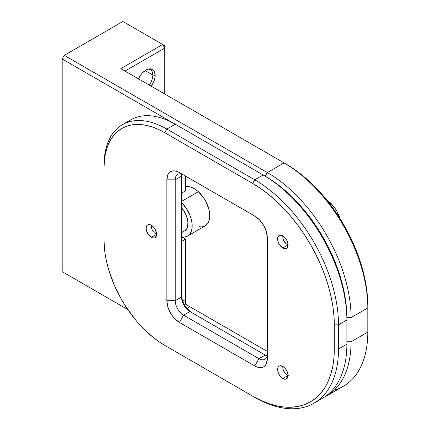 <?xml version="1.0" encoding="UTF-8"?>
<svg xmlns="http://www.w3.org/2000/svg" width="430" height="430" viewBox="0 0 430 430"><rect width="100%" height="100%" fill="white"/><g stroke="black" fill="none" stroke-linecap="round" stroke-linejoin="round"><path stroke-width="0.64" d="M282.822 378.507A7.401 4.273 60 0 1 277.99 371.982A7.401 4.273 60 0 1 279.124 366.054A7.401 4.273 60 0 1 282.822 366.419A7.401 4.273 60 0 1 287.659 372.944A7.401 4.273 60 0 1 286.525 378.873A7.401 4.273 60 0 1 282.822 378.507L288.057 375.487L282.822 378.507L285.73 379.169L287.175 378.335L288.057 375.487L287.659 372.944L286.525 370.327L284.827 368.037L282.822 366.419L279.914 365.758L279.124 366.054L277.99 367.36L277.689 370.681L278.473 373.31L279.914 375.809L282.822 378.507M151.365 237.349A7.401 4.273 60 0 1 146.528 230.824A7.401 4.273 60 0 1 147.662 224.895A7.401 4.273 60 0 1 151.365 225.261A7.401 4.273 60 0 1 156.198 231.786A7.401 4.273 60 0 1 155.063 237.715A7.401 4.273 60 0 1 151.365 237.349L156.595 234.328L151.365 237.349L153.365 238.043L155.063 237.715L156.499 235.447L156.499 233.087L155.063 229.168L153.365 226.879L151.365 225.261L148.457 224.6L147.012 225.433L146.528 226.201L146.13 228.282L146.528 230.824L148.457 234.651L151.365 237.349M282.822 247.981A7.401 4.273 60 0 1 277.99 241.461A7.401 4.273 60 0 1 279.124 235.527A7.401 4.273 60 0 1 282.822 235.898A7.401 4.273 60 0 1 287.659 242.418A7.401 4.273 60 0 1 286.525 248.346A7.401 4.273 60 0 1 282.822 247.981L288.052 244.96L282.822 247.981L284.827 248.68L285.73 248.642L287.175 247.809L288.057 244.96L287.659 242.418L286.525 239.8L284.827 237.51L281.8 235.425L279.914 235.237L279.124 235.527L277.99 236.833L277.689 240.155L278.473 242.783L279.914 245.283L282.822 247.981M181.508 176.192A11.841 6.837 60 0 1 181.723 174.145A11.841 6.837 -120 0 0 181.508 176.192L175.23 179.821L166.856 179.821L166.856 300.677L167.813 306.778L168.974 309.955L172.435 315.959L174.607 318.549L179.412 322.43L254.77 365.935L257.221 367.075L259.58 367.607L261.752 367.521L263.654 366.817L265.213 365.521L266.374 363.683L267.331 358.685L267.331 237.828L266.374 231.727L263.654 225.449L259.58 219.956L254.77 216.075L179.412 172.57L176.966 171.43L174.607 170.898L172.435 170.984L170.533 171.688L168.974 172.984L167.813 174.822L166.856 179.821A17.764 10.255 60 0 1 179.412 172.57L183.599 174.983A11.841 6.837 -120 0 0 175.23 179.821L166.856 179.821L166.856 300.677L175.23 300.677L175.23 179.821L175.23 300.677A11.841 6.837 -120 0 0 183.599 315.179L179.412 322.43A17.764 10.255 60 0 1 166.856 300.677L175.23 300.677L181.508 297.049L181.508 176.192L175.23 179.821A11.841 6.837 60 0 1 177.681 174.397A11.841 6.837 60 0 1 183.599 174.983L254.77 216.075A17.764 10.255 60 0 1 254.775 216.075A17.764 10.255 60 0 1 267.331 237.828L267.331 358.685A17.764 10.255 60 0 1 254.77 365.935L258.957 358.685L183.599 315.179L179.412 322.43L254.77 365.935L258.957 358.685A11.841 6.837 -120 0 0 267.331 353.852A11.841 6.837 60 0 1 264.88 359.27A11.841 6.837 60 0 1 258.957 358.685L265.24 355.062A11.841 6.837 -120 0 0 267.116 355.9A11.841 6.837 60 0 1 265.24 355.062L189.883 311.551L183.599 315.179L258.957 358.685L265.24 355.062L189.883 311.551L183.599 315.179A11.841 6.837 60 0 1 175.23 300.677L181.508 297.049A11.841 6.837 -120 0 0 189.883 311.551L189.883 311.551A11.841 6.837 60 0 1 181.508 297.049L181.508 176.192M126.834 122.588A88.811 51.278 60 0 1 175.23 124.227L263.144 174.983A118.411 68.365 60 0 1 263.149 174.983A118.411 68.365 60 0 1 346.876 320.011L346.876 344.183A118.411 68.365 60 0 1 318.017 400.55M265.24 176.192L273.238 181.267L281.166 187.2L288.938 193.935L296.48 201.407L303.725 209.544L310.594 218.268L317.028 227.492L322.968 237.134L328.348 247.094L333.116 257.28L337.238 267.589L340.662 277.93L343.36 288.202L345.306 298.296L346.483 308.127L346.876 317.593A115.455 66.655 -120 0 0 265.24 176.192A115.455 66.655 60 0 1 346.876 317.593L351.063 317.593A118.411 68.365 -120 0 0 267.331 172.57L265.24 176.192L263.219 175.026L265.24 176.192L267.331 172.57L64.285 55.341L62.189 58.964L62.189 271.674L127.785 309.541L62.189 271.674L127.785 309.541L62.189 271.674L62.189 58.964L175.166 124.189L62.189 58.964L64.285 55.341L122.894 21.5L162.669 44.462L164.76 48.09L124.99 71.052L164.76 48.09L164.76 45.671L122.894 21.5L64.285 55.341L267.331 172.57A118.411 68.365 60 0 1 351.063 317.593L346.876 317.593L346.483 308.127L345.306 298.296L343.36 288.202L340.662 277.93L337.238 267.589L333.116 257.28L328.348 247.094L322.968 237.134L317.028 227.492L310.594 218.268L303.725 209.544L296.48 201.407L288.938 193.935L281.166 187.2L273.238 181.267L263.149 174.983M313.981 403.227A118.411 68.365 60 0 1 254.77 397.358L166.856 346.601A88.811 51.278 60 0 1 166.792 346.564A88.811 51.278 -120 0 0 166.856 346.601L254.77 397.358A118.411 68.365 -120 0 0 338.501 349.015L334.314 349.015L334.314 324.844L338.501 324.844A118.411 68.365 -120 0 0 254.77 179.821L252.679 183.443L164.76 132.687L158.81 129.586L152.919 127.194L147.141 125.533L141.529 124.609L136.143 124.442L131.037 125.028L126.248 126.361L121.835 128.436L117.836 131.22L114.289 134.697L111.225 138.831L108.677 143.577L106.672 148.898L105.221 154.736L104.35 161.035L104.055 167.732L104.055 240.246L104.055 167.732A85.849 49.568 60 0 1 164.76 132.687L166.856 129.059L254.77 179.821L252.679 183.443L164.76 132.687L166.856 129.059L175.23 124.227L263.144 174.983L254.77 179.821A118.411 68.365 60 0 1 338.501 324.844L346.876 320.011L346.876 344.183L338.501 349.015A118.411 68.365 60 0 1 313.981 403.227L322.349 398.39A118.411 68.365 -120 0 0 346.876 344.183L338.501 349.015L338.501 324.844L346.876 320.011A118.411 68.365 -120 0 0 263.144 174.983L254.77 179.821L166.856 129.059A88.811 51.278 -120 0 0 104.055 165.319A88.811 51.278 60 0 1 122.448 124.662A88.811 51.278 60 0 1 166.856 129.059L175.23 124.227A88.811 51.278 -120 0 0 130.822 119.83L122.448 124.662M164.76 345.392L164.76 345.392A85.849 49.568 60 0 1 104.055 240.246L104.35 247.288L105.221 254.598L106.672 262.106L108.677 269.739L114.289 285.101L121.835 300.081L126.248 307.246L136.143 320.592L141.529 326.644L152.919 337.206L158.81 341.619L164.76 345.392L254.77 397.358L166.856 346.601M334.314 349.015A115.455 66.655 60 0 1 252.679 396.154L260.682 400.319L268.605 403.534L276.377 405.775L283.918 407.011L291.164 407.237L298.033 406.452L304.467 404.657L310.406 401.867L315.787 398.121L320.56 393.445L324.677 387.887L328.101 381.501L330.799 374.353L332.75 366.5L333.922 358.029L334.314 349.015L338.501 349.015L338.501 324.844L334.314 324.844L334.314 349.015M252.679 183.443A115.455 66.655 60 0 1 334.314 324.844L333.922 315.378L332.75 305.547L330.799 295.453L328.101 285.181L324.677 274.845L320.56 264.531L315.787 254.345L310.406 244.385L304.467 234.742L298.033 225.519L291.164 216.795L283.918 208.657L276.377 201.186L268.605 194.451L260.682 188.517L252.679 183.443M191.947 312.744A14.803 8.546 -120 0 1 181.508 294.631L181.707 297.108M183.271 302.365L184.572 304.951M186.158 307.369L189.931 311.352L191.974 312.76M156.826 234.232L154.397 232.877L152.354 230.179L151.559 228.072L151.521 225.239M205.115 225.911L208.029 222.993L209.163 220.343L209.711 217.161L209.657 213.581L209.007 209.732L206.029 201.831L203.82 198.079L198.37 191.705L181.508 201.439L198.37 191.705L195.338 189.324L192.264 187.604L189.254 186.62L185.696 186.486A22.204 12.819 -120 0 1 198.37 191.705A22.204 12.819 -120 0 1 205.164 225.879L187.582 236.032A22.204 12.819 60 0 1 181.508 236.882M181.288 236.839L184.11 237.054L186.642 236.489L188.781 235.172L190.447 233.146L191.576 230.491L192.129 227.314L192.076 223.729L191.425 219.88L190.2 215.914L186.233 208.233L181.508 202.535A22.204 12.819 60 0 1 187.582 236.032M181.508 232.7L184.62 230.905A16.281 9.401 -120 0 0 181.508 207.749L185.255 213.269L186.539 216.15L187.915 221.885L187.55 226.841L186.722 228.787L184.583 230.926M198.87 226.685L201.691 226.9L204.223 226.341M288.052 244.81A5.923 3.418 60 0 1 287.004 244.358A5.923 3.418 60 0 1 285.278 242.928A5.923 3.418 60 0 1 282.816 237.107A5.923 3.418 60 0 1 282.951 235.973L282.875 237.924L283.95 241.063L286.052 243.681L288.482 244.901M331.998 204.513A22.204 12.819 -120 0 0 326.606 199.832L331.998 204.513L330.799 205.207L331.998 204.513L334.664 207.83L336.98 211.512L339.969 218.526A22.204 12.819 -120 0 0 331.998 204.513M288.293 375.39L286.67 374.675L284.407 372.342L283.021 369.236L282.833 367.252A5.923 3.418 60 0 1 282.951 366.5M288.052 375.336A5.923 3.418 60 0 1 287.004 374.885A5.923 3.418 60 0 1 282.816 367.634A5.923 3.418 60 0 1 282.833 367.252L282.978 366.408M138.449 78.819A13.024 7.52 -60 0 1 149.21 68.886A13.024 7.52 -60 0 1 155.133 75.4L152.844 75.046A11.841 6.837 120 0 0 148.296 69.074A11.841 6.837 -60 0 1 150.393 69.628A11.841 6.837 -60 0 1 152.844 75.046L145.12 70.59L152.844 75.046A11.841 6.837 -60 0 1 149.253 85.059A11.841 6.837 120 0 0 152.844 75.046L155.133 75.4A13.024 7.52 -60 0 1 151.301 86.242M267.331 351.434L189.883 306.719L186.969 308.401L189.883 306.719L267.331 351.434M185.696 190.7L185.696 176.192L185.696 190.7L181.508 193.113L185.696 190.7M182.766 237.349L181.508 238.075L182.766 237.349A29.605 17.093 60 0 1 182.761 237.349A29.605 17.093 60 0 1 182.148 236.984A29.605 17.093 -120 0 0 182.766 237.349L185.696 239.042L182.761 237.349M181.508 241.456L185.696 239.042L181.508 241.456M185.696 299.468L182.782 301.15L185.696 299.468L185.696 239.042L185.696 304.3L189.883 306.719L185.696 304.3L185.696 299.468L185.696 304.3M189.727 306.633L188.173 305.73L189.727 306.633M187.786 305.51L185.927 304.44L187.786 305.51M182.444 237.016A32.562 18.802 -120 0 0 184.819 238.537L182.444 237.016M367.811 305.51L367.419 296.044L366.242 286.213L364.296 276.114L361.592 265.848L358.168 255.506L354.051 245.191L349.278 235.006L343.898 225.046L337.964 215.408L331.525 206.18L324.655 197.456L317.415 189.324L309.869 181.847L302.096 175.112L294.174 169.183L284.079 162.9A118.411 68.365 60 0 1 367.811 307.928L367.811 305.51A115.455 66.655 -120 0 0 286.17 164.109L120.803 68.633L162.669 44.462L164.76 48.09L164.76 45.671L162.669 44.462L120.803 68.633L284.079 162.9L267.331 172.57L284.079 162.9A118.411 68.365 -120 0 1 367.811 307.928L367.811 305.51M164.76 94.014L164.76 48.09L164.76 94.014M326.537 395.971A118.411 68.365 60 0 1 324.408 397.116A118.411 68.365 -120 0 0 351.063 341.764L346.876 341.764L351.063 341.764A118.411 68.365 60 0 1 326.537 395.971L343.285 386.307A118.411 68.365 -120 0 0 367.811 332.1L367.811 307.928L367.811 332.1A118.411 68.365 60 0 1 334.314 390.107M351.063 341.764L351.063 317.593L367.811 307.928L351.063 317.593L351.063 341.764L367.811 332.1L351.063 341.764M151.037 86.607L153.58 82.205L154.956 77.577L155.133 75.4L154.429 71.735L152.435 69.44L149.447 68.859L145.921 70.085L142.394 72.928L140.803 74.831L138.261 79.233M282.816 235.893L282.816 237.097M288.052 244.96L287.014 244.364M282.816 366.419L282.816 367.612M288.052 375.487L287.025 374.895M286.17 164.109L284.079 162.9"/></g></svg>
